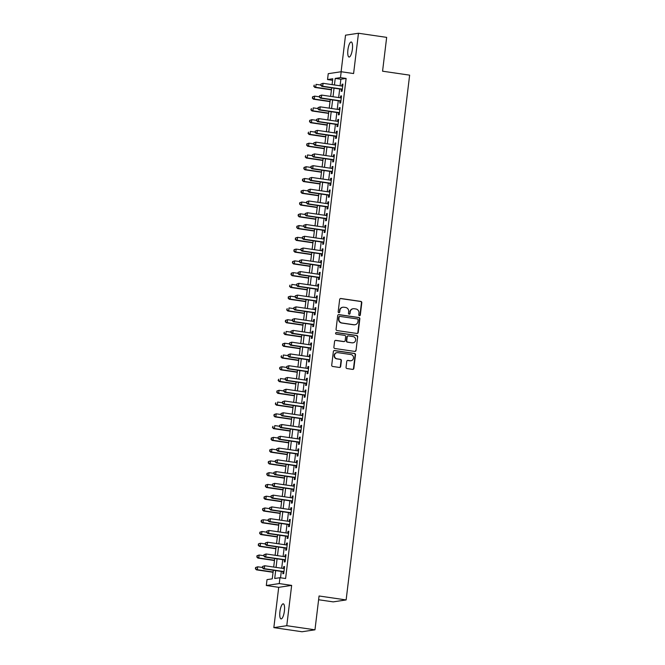 <?xml version="1.0" encoding="UTF-8"?>
<svg xmlns="http://www.w3.org/2000/svg" width="665" height="665" viewBox="0 0 665 665"><rect width="100%" height="100%" fill="white"/><g stroke="black" fill="none" stroke-linecap="round" stroke-linejoin="round"><path stroke-width="1" d="M359.441 315.692A0.815 0.781 81.5 0 0 360.314 315.002L361.802 302.725A1.164 1.114 81.5 0 0 360.837 301.411L340.912 298.502A1.164 1.114 81.5 0 0 339.665 299.491L338.177 311.76A0.815 0.781 81.5 0 0 339.075 312.683A0.815 0.781 81.5 0 0 339.724 311.993L339.915 310.405A3.732 3.566 81.5 0 1 343.905 307.222L345.567 307.463A3.732 3.566 81.5 0 1 348.66 311.677L348.468 313.265A0.815 0.781 81.5 0 0 349.366 314.188A0.815 0.781 81.5 0 0 350.023 313.498L350.214 311.91A3.732 3.566 81.5 0 1 354.204 308.726L355.866 308.967A3.732 3.566 81.5 0 1 358.959 313.182L358.768 314.769A0.815 0.781 81.5 0 0 359.441 315.692M359.482 315.7A0.815 0.781 81.5 0 0 359.965 315.052L361.452 302.783A1.164 1.114 81.5 0 0 360.48 301.461L340.555 298.552A1.164 1.114 81.5 0 0 340.422 298.543M338.892 312.691A0.815 0.781 81.5 0 0 339.374 312.043L339.915 310.405M349.192 314.196A0.815 0.781 81.5 0 0 349.674 313.548L350.214 311.91M284.396 611.027A7.614 2.178 -81.7 0 0 283.257 603.837A7.614 2.178 -81.7 0 0 279.915 611.7A7.614 2.178 -81.7 0 0 281.054 618.899A7.614 2.178 -81.7 0 0 284.396 611.027M352.384 49.177A7.614 2.178 -81.7 0 0 351.253 41.986A7.614 2.178 -81.7 0 0 347.911 49.85A7.614 2.178 -81.7 0 0 349.05 57.049A7.614 2.178 -81.7 0 0 352.384 49.177M346.049 367.246A1.164 1.114 81.5 0 0 347.022 368.56L352.608 369.383A1.164 1.114 81.5 0 0 353.855 368.385L355.501 354.761A1.164 1.114 81.5 0 0 354.536 353.439L334.611 350.53A1.164 1.114 81.5 0 0 333.365 351.519L331.719 365.151A1.164 1.114 81.5 0 0 332.683 366.465L339.433 367.454A1.164 1.114 81.5 0 0 340.68 366.465L341.386 360.63A1.164 1.114 81.5 0 0 340.422 359.316L337.072 358.826A3.126 2.984 81.5 0 1 336.98 352.641A3.126 2.984 81.5 0 1 337.82 352.641L350.937 354.561A3.126 2.984 81.5 0 1 351.029 360.738A3.126 2.984 81.5 0 1 350.189 360.738L348.003 360.422A1.164 1.114 81.5 0 0 346.756 361.411L346.049 367.246M314.969 629.813L302.026 631.75L273.839 627.627L286.773 625.699L314.969 629.813L319.067 595.99L346.132 599.938L409.64 75.153L382.566 71.197L386.664 37.373L358.468 33.25L353.597 73.549L341.187 71.737L340.48 77.622L346.116 78.445L285.601 578.525L279.957 577.702L279.25 583.579L266.308 585.516L267.022 579.631L272.268 578.849L273.307 570.254M286.773 625.699L291.652 585.391L279.25 583.579M356.955 333.464A1.164 1.114 81.5 0 0 358.202 332.467L359.848 318.843A1.164 1.114 81.5 0 0 358.884 317.521L338.959 314.612A1.164 1.114 81.5 0 0 337.712 315.601L336.066 329.233A1.164 1.114 81.5 0 0 337.03 330.547L356.955 333.464M357.679 336.798L356.024 350.43A1.164 1.114 81.5 0 1 354.778 351.419L334.852 348.51A1.164 1.114 81.5 0 1 333.888 347.188L334.595 341.361A1.164 1.114 81.5 0 1 335.842 340.364L343.921 341.544A1.164 1.114 81.5 0 0 345.168 340.555L345.634 336.681A1.164 1.114 81.5 0 0 344.67 335.368L336.257 334.138A0.815 0.781 81.5 0 1 336.232 332.525A0.815 0.781 81.5 0 1 336.457 332.525L356.714 335.484A1.164 1.114 81.5 0 1 357.679 336.798L356.024 350.43M358.468 33.25L345.526 35.187L341.103 71.754M341.461 89.251L341.212 91.313L342.084 91.18L342.941 84.123L342.068 84.247L341.843 86.051M340.031 101.014L339.79 103.075L340.663 102.942L341.511 95.885L340.638 96.018L340.422 97.822M338.61 112.784L338.36 114.846L339.233 114.713L340.089 107.655L339.216 107.78L339 109.592M337.188 124.546L336.939 126.608L337.812 126.475L338.668 119.417L337.795 119.55L337.571 121.354M335.767 136.317L335.517 138.378L336.39 138.245L337.246 131.188L336.365 131.313L336.149 133.125M334.337 148.087L334.088 150.14L334.969 150.016L335.817 142.95L334.944 143.083L334.728 144.887M332.916 159.849L332.666 161.911L333.539 161.778L334.395 154.721L333.522 154.845L333.306 156.657M331.494 171.62L331.245 173.673L332.118 173.548L332.974 166.483L332.101 166.616L331.877 168.42M330.064 183.382L329.815 185.444L330.696 185.311L331.544 178.253L330.671 178.378L330.455 180.19M328.643 195.153L328.394 197.206L329.266 197.081L330.123 190.015L329.25 190.148L329.034 191.952M327.222 206.915L326.972 208.976L327.845 208.843L328.701 201.786L327.828 201.919L327.604 203.723M325.8 218.685L325.551 220.738L326.424 220.614L327.28 213.548L326.399 213.681L326.183 215.485M324.37 230.447L324.121 232.509L324.994 232.376L325.85 225.319L324.977 225.452L324.761 227.255M322.949 242.218L322.7 244.271L323.572 244.146L324.429 237.081L323.556 237.214L323.331 239.018M321.528 253.98L321.278 256.042L322.151 255.909L323.007 248.851L322.126 248.984L321.91 250.788M320.098 265.751L319.848 267.804L320.729 267.679L321.577 260.613L320.705 260.747L320.488 262.55M318.676 277.513L318.427 279.574L319.3 279.441L320.156 272.384L319.283 272.517L319.067 274.321M317.255 289.283L317.006 291.345L317.878 291.212L318.735 284.146L317.862 284.279L317.637 286.083M315.825 301.046L315.576 303.107L316.457 302.974L317.305 295.917L316.432 296.05L316.216 297.853M314.404 312.816L314.154 314.878L315.027 314.745L315.883 307.679L315.01 307.812L314.794 309.616M312.982 324.578L312.733 326.64L313.606 326.507L314.462 319.449L313.589 319.582L313.365 321.386M311.561 336.349L311.311 338.41L312.184 338.277L313.04 331.22L312.159 331.345L311.943 333.148M310.131 348.111L309.882 350.172L310.755 350.039L311.611 342.982L310.738 343.115L310.522 344.919M308.71 359.881L308.46 361.943L309.333 361.81L310.189 354.753L309.316 354.877L309.092 356.681M307.288 371.644L307.039 373.705L307.912 373.572L308.768 366.515L307.887 366.648L307.671 368.452M305.858 383.414L305.609 385.476L306.49 385.343L307.338 378.285L306.465 378.41L306.249 380.222M304.437 395.176L304.188 397.238L305.06 397.105L305.917 390.047L305.044 390.18L304.828 391.984M303.016 406.947L302.766 409.008L303.639 408.875L304.495 401.818L303.622 401.943L303.398 403.755M301.586 418.717L301.345 420.77L302.218 420.646L303.065 413.58L302.193 413.713L301.976 415.517M300.164 430.479L299.915 432.541L300.788 432.408L301.644 425.351L300.771 425.475L300.555 427.287M298.743 442.25L298.494 444.303L299.366 444.178L300.223 437.113L299.35 437.246L299.125 439.05M297.322 454.012L297.072 456.074L297.945 455.941L298.801 448.883L297.92 449.008L297.704 450.82M295.892 465.783L295.642 467.836L296.524 467.711L297.371 460.645L296.499 460.779L296.282 462.582M294.47 477.545L294.221 479.606L295.094 479.473L295.95 472.416L295.077 472.549L294.861 474.353M293.049 489.315L292.8 491.369L293.672 491.244L294.529 484.178L293.656 484.311L293.431 486.115M291.619 501.077L291.37 503.139L292.251 503.006L293.099 495.949L292.226 496.082L292.01 497.886M290.198 512.848L289.948 514.901L290.821 514.777L291.677 507.711L290.805 507.844L290.588 509.648M288.776 524.61L288.527 526.672L289.4 526.539L290.256 519.481L289.383 519.614L289.159 521.418M287.355 536.381L287.105 538.434L287.978 538.309L288.834 531.244L287.953 531.377L287.737 533.18M285.925 548.143L285.676 550.204L286.549 550.071L287.405 543.014L286.532 543.147L286.316 544.951M284.504 559.913L284.254 561.967L285.127 561.842L285.983 554.776L285.11 554.909L284.886 556.713M346.116 78.445L340.871 79.226L340.073 85.793M339.69 88.994L338.651 97.564M338.261 100.756L337.23 109.326M336.839 112.526L335.8 121.097M335.418 124.289L334.379 132.859M333.988 136.059L332.957 144.629M332.567 147.821L331.527 156.391M331.145 159.592L330.106 168.162M329.724 171.354L328.685 179.924M328.294 183.124L327.263 191.695M326.872 194.887L325.833 203.465M325.451 206.657L324.412 215.227M324.021 218.428L322.99 226.998M322.6 230.19L321.561 238.76M321.178 241.96L320.139 250.53M319.749 253.722L318.718 262.293M318.327 265.493L317.288 274.063M316.906 277.255L315.867 285.825M315.484 289.026L314.445 297.596M314.055 300.788L313.024 309.358M312.633 312.558L311.594 321.129M311.212 324.321L310.173 332.891M309.782 336.091L308.751 344.661M308.361 347.853L307.321 356.423M306.939 359.624L305.9 368.194M305.518 371.386L304.479 379.956M304.088 383.156L303.049 391.727M302.666 394.919L301.627 403.489M301.245 406.689L300.206 415.259M299.815 418.451L298.785 427.021M298.394 430.222L297.355 438.792M296.972 441.984L295.933 450.554M295.543 453.754L294.512 462.325M294.121 465.517L293.082 474.095M292.7 477.287L291.661 485.857M291.278 489.058L290.239 497.628M289.849 500.82L288.81 509.39M288.427 512.59L287.388 521.161M287.006 524.352L285.967 532.923M285.576 536.123L284.545 544.693M284.154 547.885L283.115 556.455M282.733 559.656L281.694 568.226M281.303 571.418L280.539 577.785M283.082 571.676L282.833 573.737L283.706 573.604L284.562 566.547L283.681 566.68L283.465 568.484M318.61 599.747L333.19 601.875L346.132 599.938M291.652 585.391L278.71 587.328L273.839 627.627M278.71 587.328L266.308 585.516M332.6 80.299L327.537 79.559L328.244 73.674L341.187 71.737M275.667 570.595L274.712 578.484L279.957 577.702M340.48 77.622L335.226 78.403L334.437 84.97M334.046 88.171L333.015 96.741M332.625 99.933L331.586 108.503M331.203 111.703L330.164 120.274M329.774 123.466L328.743 132.036M328.352 135.236L327.313 143.806M326.931 146.998L325.892 155.568M325.509 158.769L324.47 167.339M324.079 170.531L323.04 179.101M322.658 182.301L321.619 190.872M321.237 194.064L320.197 202.634M319.807 205.834L318.776 214.404M318.385 217.596L317.346 226.166M316.964 229.367L315.925 237.937M315.534 241.129L314.503 249.707M314.113 252.9L313.074 261.47M312.691 264.662L311.652 273.24M311.27 276.432L310.231 285.002M309.84 288.203L308.801 296.773M308.419 299.965L307.38 308.535M306.997 311.735L305.958 320.306M305.568 323.498L304.537 332.068M304.146 335.268L303.107 343.838M302.725 347.03L301.686 355.6M301.295 358.801L300.264 367.371M299.873 370.563L298.834 379.133M298.452 382.333L297.413 390.904M297.031 394.096L295.992 402.666M295.601 405.866L294.57 414.436M294.179 417.628L293.14 426.199M292.758 429.399L291.719 437.969M291.328 441.161L290.297 449.731M289.907 452.932L288.868 461.502M288.485 464.694L287.446 473.264M287.064 476.464L286.025 485.034M285.634 488.226L284.595 496.797M284.213 499.997L283.174 508.567M282.791 511.759L281.752 520.329M281.362 523.53L280.331 532.1M279.94 535.292L278.901 543.87M278.519 547.062L277.48 555.632M277.089 558.833L276.058 567.403M332.076 84.63L332.783 78.769L327.537 79.559M273.689 567.054L274.728 558.484M275.119 555.292L276.158 546.713M276.54 543.521L277.579 534.951M277.962 531.751L279.001 523.18M279.391 519.988L280.422 511.418M280.813 508.218L281.852 499.648M282.234 496.456L283.273 487.886M283.664 484.685L284.695 476.115M285.086 472.923L286.125 464.353M286.507 461.153L287.546 452.582M287.928 449.39L288.967 440.82M289.358 437.62L290.397 429.05M290.78 425.858L291.819 417.288M292.201 414.087L293.24 405.517M293.631 402.325L294.662 393.755M295.052 390.555L296.091 381.984M296.474 378.792L297.513 370.222M297.903 367.022L298.934 358.452M299.325 355.26L300.364 346.689M300.746 343.489L301.785 334.919M302.168 331.727L303.207 323.157M303.597 319.956L304.628 311.386M305.019 308.194L306.058 299.624M306.44 296.424L307.479 287.854M307.87 284.662L308.901 276.083M309.291 272.891L310.331 264.321M310.713 261.121L311.752 252.55M312.134 249.358L313.173 240.788M313.564 237.588L314.603 229.018M314.986 225.826L316.025 217.256M316.407 214.055L317.446 205.485M317.837 202.293L318.868 193.723M319.258 190.523L320.297 181.952M320.68 178.76L321.719 170.19M322.109 166.99L323.14 158.42M323.531 155.228L324.57 146.657M324.952 143.457L325.991 134.887M326.374 131.695L327.413 123.125M327.803 119.924L328.843 111.354M329.225 108.162L330.264 99.592M330.646 96.392L331.685 87.822M340.871 79.226L335.226 78.403M342.068 84.247L342.907 84.372M340.638 96.018L341.486 96.142M339.216 107.78L340.056 107.905M337.795 119.55L338.635 119.675M336.365 131.313L337.213 131.437M334.944 143.083L335.792 143.208M333.522 154.845L334.362 154.97M332.101 166.616L332.941 166.74M330.671 178.378L331.519 178.503M329.25 190.148L330.089 190.273M327.828 201.919L328.668 202.035M326.399 213.681L327.247 213.806M324.977 225.452L325.825 225.568M323.556 237.214L324.395 237.339M322.126 248.984L322.974 249.101M320.705 260.747L321.552 260.871M319.283 272.517L320.123 272.633M317.862 284.279L318.701 284.404M316.432 296.05L317.28 296.174M315.01 307.812L315.85 307.937M313.589 319.582L314.429 319.707M312.159 331.345L313.007 331.469M310.738 343.115L311.586 343.24M309.316 354.877L310.156 355.002M307.887 366.648L308.735 366.772M306.465 378.41L307.313 378.535M305.044 390.18L305.883 390.305M303.622 401.943L304.462 402.067M302.193 413.713L303.041 413.838M300.771 425.475L301.611 425.6M299.35 437.246L300.189 437.37M297.92 449.008L298.768 449.133M296.499 460.779L297.346 460.903M295.077 472.549L295.917 472.665M293.656 484.311L294.495 484.436M292.226 496.082L293.074 496.198M290.805 507.844L291.644 507.969M289.383 519.614L290.223 519.731M287.953 531.377L288.801 531.501M286.532 543.147L287.38 543.263M285.11 554.909L285.95 555.034M283.681 566.68L284.529 566.804M353.206 308.726L352.849 308.784A3.732 3.566 81.5 0 0 349.865 311.96M342.907 307.222L342.558 307.28A3.732 3.566 81.5 0 0 339.566 310.455M357.088 333.473A1.164 1.114 81.5 0 0 357.853 332.517L359.499 318.892A1.164 1.114 81.5 0 0 358.535 317.571L338.61 314.661A1.164 1.114 81.5 0 0 338.477 314.653M358.144 319.882A0.815 0.781 81.5 0 0 357.471 318.959L339.981 316.407A0.815 0.781 81.5 0 0 339.108 317.097L338.909 318.776A3.732 3.566 81.5 0 0 342.001 322.99L353.955 324.736A3.732 3.566 81.5 0 0 357.945 321.561L358.144 319.882M339.765 316.407L339.416 316.457A0.815 0.781 81.5 0 0 338.759 317.155L339.108 317.097M354.952 324.736L354.603 324.786A3.732 3.566 81.5 0 1 353.605 324.786L341.652 323.04A3.732 3.566 81.5 0 1 338.551 318.826L338.759 317.155M354.919 351.428A1.164 1.114 81.5 0 0 355.675 350.48M344.237 341.544L343.888 341.602A1.164 1.114 81.5 0 1 343.572 341.602L335.493 340.422A1.164 1.114 81.5 0 0 335.36 340.405M357.329 336.847A1.164 1.114 81.5 0 0 356.357 335.534L336.099 332.575A0.815 0.781 81.5 0 0 336.066 332.567M352.309 342.774A3.126 2.984 81.5 0 0 355.667 339.682A3.126 2.984 81.5 0 0 353.057 336.59L348.435 335.916A1.164 1.114 81.5 0 0 347.188 336.914L346.723 340.779A1.164 1.114 81.5 0 0 347.687 342.101L351.96 342.824A3.126 2.984 81.5 0 0 352.791 342.824L353.14 342.774M348.119 335.916L347.77 335.975A1.164 1.114 81.5 0 0 346.839 336.964L347.188 336.914M351.96 342.824L347.338 342.151A1.164 1.114 81.5 0 1 346.365 340.829L346.839 336.964M351.029 360.738L350.679 360.787A3.126 2.984 81.5 0 1 349.84 360.796L347.654 360.472A1.164 1.114 81.5 0 0 347.521 360.463M336.98 352.641L336.631 352.699A3.126 2.984 81.5 0 0 336.723 358.876L337.072 358.826M339.574 367.462A1.164 1.114 81.5 0 0 340.33 366.515L341.037 360.679A1.164 1.114 81.5 0 0 340.073 359.366L336.723 358.876M352.741 369.391A1.164 1.114 81.5 0 0 353.506 368.435L355.152 354.811A1.164 1.114 81.5 0 0 354.187 353.497L334.262 350.58A1.164 1.114 81.5 0 0 334.129 350.571M320.763 85.045L316.075 84.355L315.717 87.298L314.844 87.431L331.444 89.858M314.096 86.242L314.237 85.062L313.747 86.292L315.717 87.298L331.469 89.6M314.844 87.431L313.747 86.292M320.879 84.073L320.738 85.245L320.879 84.073L323.065 83.308L342.691 86.176M321.228 84.014L323.065 83.308L322.708 86.251L321.835 86.384L342.3 89.376M342.334 89.118L322.708 86.251L321.087 85.195M320.738 85.245L321.835 86.384M319.341 96.807L314.645 96.126L314.296 99.068L313.415 99.193L330.015 101.62M312.666 98.004L312.816 96.832L312.317 98.063L314.296 99.068L330.048 101.371M312.459 96.882L314.645 96.126L312.816 96.832M313.415 99.193L312.317 98.063M317.92 108.578L313.223 107.888L312.866 110.831L311.993 110.964L328.593 113.391M311.245 109.775L311.386 108.594L310.896 109.825L312.866 110.831L328.626 113.133M311.993 110.964L310.896 109.825M316.49 120.34L311.802 119.658L311.444 122.601L310.572 122.726L327.172 125.153M309.824 121.537L309.965 120.365L309.474 121.595L311.444 122.601L327.197 124.904M309.616 120.415L311.802 119.658L309.965 120.365M310.572 122.726L309.474 121.595M315.069 132.111L310.372 131.421L310.023 134.363L309.142 134.496L325.742 136.924M308.402 133.308L308.543 132.127L308.045 133.357L310.023 134.363L325.775 136.666M309.142 134.496L308.045 133.357M319.458 95.835L319.316 97.015L319.458 95.835L321.644 95.078L341.27 97.946M319.807 95.785L321.644 95.078L321.286 98.021L320.414 98.146L340.879 101.138M340.912 100.889L321.286 98.021L319.666 96.965M319.316 97.015L320.414 98.146M318.036 107.605L317.895 108.777L318.036 107.605L320.222 106.841L339.84 109.708M318.385 107.555L320.222 106.841L319.865 109.783L318.992 109.916L339.458 112.909M339.483 112.651L319.865 109.783L318.244 108.728M317.895 108.777L318.992 109.916M316.607 119.368L316.465 120.548L316.607 119.368L318.793 118.611L338.418 121.479M316.964 119.318L318.793 118.611L318.435 121.554L317.562 121.687L338.028 124.671M338.061 124.422L318.435 121.554L316.814 120.498M316.465 120.548L317.562 121.687M315.185 131.138L315.044 132.31L315.185 131.138L317.371 130.373L336.997 133.241M315.534 131.088L317.371 130.373L317.014 133.316L316.141 133.449L336.606 136.441M336.64 136.184L317.014 133.316L315.393 132.26M315.044 132.31L316.141 133.449M313.647 143.873L308.951 143.191L308.593 146.134L307.72 146.258L324.321 148.686M306.972 145.078L307.114 143.898L306.623 145.128L308.593 146.134L324.354 148.436M306.765 143.948L308.951 143.191L307.114 143.898M307.72 146.258L306.623 145.128M313.764 142.9L313.622 144.081L313.764 142.9L315.95 142.144L335.567 145.012M314.113 142.85L315.95 142.144L315.592 145.086L314.72 145.219L335.185 148.204M335.218 147.954L315.592 145.086L313.971 144.031M313.622 144.081L314.72 145.219M312.218 155.643L307.529 154.953L307.172 157.896L306.299 158.029L322.899 160.456M305.551 156.84L305.692 155.66L305.202 156.89L307.172 157.896L322.924 160.198M306.299 158.029L305.202 156.89M312.342 154.671L312.193 155.843L312.342 154.671L314.52 153.906L334.146 156.774M312.691 154.621L314.52 153.906L314.171 156.849L313.29 156.982L333.764 159.974M333.788 159.716L314.171 156.849L312.55 155.793M312.193 155.843L313.29 156.982M310.796 167.405L306.108 166.724L305.75 169.666L304.878 169.791L321.469 172.218M304.129 168.611L304.271 167.43L303.78 168.661L305.75 169.666L321.503 171.969M303.922 167.48L306.108 166.724L304.271 167.43M304.878 169.791L303.78 168.661M310.912 166.433L310.771 167.613L310.912 166.433L313.099 165.676L332.724 168.544M311.262 166.383L313.099 165.676L312.741 168.619L311.868 168.752L332.334 171.736M332.367 171.487L312.741 168.619L311.12 167.563M310.771 167.613L311.868 168.752M309.375 179.176L304.678 178.486L304.321 181.429L303.448 181.562L320.048 183.989M302.7 180.373L302.841 179.201L302.351 180.423L304.321 181.429L320.081 183.731M302.492 179.251L304.678 178.486L302.841 179.201M303.448 181.562L302.351 180.423M309.491 178.203L309.35 179.375L309.491 178.203L311.677 177.447L331.295 180.306M309.84 178.154L311.677 177.447L311.32 180.381L310.447 180.514L330.912 183.507M330.946 183.249L311.32 180.381L309.699 179.326M309.35 179.375L310.447 180.514M307.953 190.938L303.257 190.257L302.899 193.199L302.026 193.332L318.626 195.751M301.278 192.143L301.42 190.963L300.929 192.193L302.899 193.199L318.66 195.502M301.07 191.013L303.257 190.257L301.42 190.963M302.026 193.332L300.929 192.193M308.07 189.966L307.928 191.146L308.07 189.966L310.256 189.209L329.873 192.077M308.419 189.916L310.256 189.209L309.898 192.152L309.026 192.285L329.491 195.269M329.516 195.02L309.898 192.152L308.277 191.096M307.928 191.146L309.026 192.285M306.523 202.709L301.835 202.019L301.478 204.961L300.605 205.094L317.205 207.522M299.857 203.906L299.998 202.734L299.508 203.956L301.478 204.961L317.23 207.264M299.649 202.783L301.835 202.019L299.998 202.734M300.605 205.094L299.508 203.956M306.64 201.736L306.499 202.916L306.64 201.736L308.826 200.98L328.452 203.847M306.989 201.686L308.826 200.98L308.469 203.914L307.596 204.047L328.061 207.039M328.094 206.782L308.469 203.914L306.848 202.858M306.499 202.916L307.596 204.047M305.102 214.471L300.405 213.789L300.056 216.732L299.175 216.865L315.775 219.284M298.427 215.676L298.577 214.496L298.078 215.726L300.056 216.732L315.809 219.034M298.228 214.546L300.405 213.789L298.577 214.496M299.175 216.865L298.078 215.726M305.218 213.498L305.077 214.679L305.218 213.498L307.405 212.742L327.03 215.61M305.568 213.448L307.405 212.742L307.047 215.684L306.174 215.817L326.64 218.802M326.673 218.552L307.047 215.684L305.426 214.629M305.077 214.679L306.174 215.817M303.681 226.241L298.984 225.551L298.627 228.494L297.754 228.627L314.354 231.054M297.006 227.438L297.147 226.266L296.656 227.488L298.627 228.494L314.387 230.797M296.798 226.316L298.984 225.551L297.147 226.266M297.754 228.627L296.656 227.488M303.797 225.269L303.656 226.449L303.797 225.269L305.983 224.512L325.601 227.38M304.146 225.219L305.983 224.512L305.626 227.447L304.753 227.58L325.218 230.572M325.243 230.314L305.626 227.447L304.005 226.391M303.656 226.449L304.753 227.58M302.367 237.039L302.226 238.211L302.367 237.039L304.553 236.275L324.179 239.142M302.725 236.981L304.553 236.275L304.204 239.217L303.323 239.35L323.788 242.343M323.822 242.085L304.204 239.217L302.575 238.161M302.226 238.211L303.323 239.35M300.946 248.801L300.804 249.982L300.946 248.801L303.132 248.045L322.758 250.913M301.295 248.752L303.132 248.045L302.775 250.988L301.902 251.112L322.367 254.105M322.4 253.847L302.775 250.988L301.154 249.924M300.804 249.982L301.902 251.112M302.251 238.012L297.563 237.322L297.205 240.265L296.332 240.398L312.932 242.816M295.584 239.209L295.726 238.028L295.235 239.259L297.205 240.265L312.957 242.567M295.376 238.078L297.563 237.322L295.726 238.028M296.332 240.398L295.235 239.259M300.829 249.774L296.133 249.092L295.784 252.027L294.903 252.16L311.503 254.587M294.163 250.971L294.304 249.799L293.814 251.021L295.784 252.027L311.536 254.329M293.955 249.849L295.26 249.217L294.304 249.799M294.903 252.16L293.814 251.021M299.408 261.545L294.711 260.855L294.354 263.797L293.481 263.93L310.081 266.349M292.733 262.741L292.874 261.561L292.384 262.791L294.354 263.797L310.114 266.1M292.525 261.611L294.711 260.855L292.874 261.561M293.481 263.93L292.384 262.791M299.524 260.572L299.383 261.744L299.524 260.572L301.711 259.807L321.328 262.675M299.873 260.514L301.711 259.807L301.353 262.75L300.48 262.883L320.946 265.875M320.979 265.618L301.353 262.75L299.732 261.694M299.383 261.744L300.48 262.883M297.978 273.307L293.29 272.625L292.933 275.559L292.06 275.692L308.66 278.12M291.312 274.504L291.453 273.332L290.962 274.562L292.933 275.559L308.685 277.862M291.104 273.382L292.417 272.75L291.453 273.332M292.06 275.692L290.962 274.562M298.103 272.334L297.953 273.515L298.103 272.334L300.281 271.578L319.907 274.446M298.452 272.284L300.281 271.578L299.932 274.52L299.05 274.645L319.524 277.637M319.549 277.388L299.932 274.52L298.311 273.456M297.953 273.515L299.05 274.645M296.557 285.077L291.869 284.387L291.511 287.33L290.638 287.463L307.23 289.89M289.89 286.274L290.031 285.094L289.541 286.324L291.511 287.33L307.263 289.632M290.638 287.463L289.541 286.324M296.673 284.105L296.532 285.277L296.673 284.105L298.859 283.34L318.485 286.208M297.022 284.046L298.859 283.34L298.502 286.282L297.629 286.416L318.094 289.408M318.128 289.15L298.502 286.282L296.881 285.227M296.532 285.277L297.629 286.416M295.135 296.839L290.439 296.158L290.081 299.092L289.209 299.225L305.809 301.652M288.46 298.036L288.61 296.864L288.111 298.095L290.081 299.092L305.842 301.395M288.253 296.914L290.439 296.158L288.61 296.864M289.209 299.225L288.111 298.095M295.252 295.867L295.11 297.047L295.252 295.867L297.438 295.11L317.055 297.978M295.601 295.817L297.438 295.11L297.08 298.053L296.208 298.178L316.673 301.17M316.706 300.921L297.08 298.053L295.459 296.989M295.11 297.047L296.208 298.178M293.714 308.61L289.017 307.92L288.66 310.863L287.787 310.996L304.387 313.423M287.039 309.807L287.18 308.627L286.69 309.857L288.66 310.863L304.42 313.165M287.787 310.996L286.69 309.857M293.83 307.637L293.689 308.809L293.83 307.637L296.016 306.873L315.634 309.74M294.179 307.579L296.016 306.873L295.659 309.815L294.786 309.948L315.252 312.941M315.276 312.683L295.659 309.815L294.038 308.76M293.689 308.809L294.786 309.948M292.284 320.372L287.596 319.69L287.238 322.633L286.366 322.758L302.966 325.185M285.618 321.569L285.759 320.397L285.268 321.627L287.238 322.633L302.991 324.936M285.41 320.447L287.596 319.69L285.759 320.397M286.366 322.758L285.268 321.627M292.401 319.4L292.259 320.58L292.401 319.4L294.587 318.643L314.213 321.511M292.75 319.35L294.587 318.643L294.229 321.586L293.356 321.71L313.822 324.703M313.855 324.454L294.229 321.586L292.608 320.522M292.259 320.58L293.356 321.71M290.863 332.143L286.166 331.453L285.817 334.395L284.936 334.528L301.536 336.956M284.196 333.34L284.337 332.159L283.839 333.389L285.817 334.395L301.569 336.698M284.936 334.528L283.839 333.389M290.979 331.17L290.838 332.342L290.979 331.17L293.165 330.405L312.791 333.273M291.328 331.112L293.165 330.405L292.808 333.348L291.935 333.481L312.4 336.473M312.434 336.216L292.808 333.348L291.187 332.292M290.838 332.342L291.935 333.481M289.441 343.905L284.745 343.223L284.387 346.166L283.514 346.29L300.115 348.718M282.766 345.102L282.908 343.93L282.417 345.16L284.387 346.166L300.148 348.468M282.559 343.98L284.745 343.223L282.908 343.93M283.514 346.29L282.417 345.16M289.558 342.932L289.416 344.113L289.558 342.932L291.744 342.176L311.361 345.044M289.907 342.882L291.744 342.176L291.386 345.118L290.514 345.243L310.979 348.236M311.004 347.986L291.386 345.118L289.765 344.054M289.416 344.113L290.514 345.243M288.012 355.675L283.323 354.985L282.966 357.928L282.093 358.061L298.693 360.488M281.345 356.872L281.486 355.692L280.996 356.922L282.966 357.928L298.718 360.231M282.093 358.061L280.996 356.922M286.59 367.437L281.902 366.756L281.544 369.698L280.663 369.823L297.263 372.25M279.923 368.634L280.065 367.462L279.574 368.693L281.544 369.698L297.297 372.001M279.716 367.512L281.021 366.881L280.065 367.462M280.663 369.823L279.574 368.693M285.169 379.208L280.472 378.518L280.115 381.461L279.242 381.594L295.842 384.021M278.494 380.405L278.635 379.225L278.145 380.455L280.115 381.461L295.875 383.763M279.242 381.594L278.145 380.455M288.136 354.703L287.987 355.875L288.136 354.703L290.314 353.938L309.94 356.806M288.485 354.644L290.314 353.938L289.965 356.881L289.084 357.014L309.549 360.006M309.582 359.748L289.965 356.881L288.336 355.825M287.987 355.875L289.084 357.014M286.706 366.465L286.565 367.645L286.706 366.465L288.893 365.708L308.518 368.576M287.056 366.415L288.893 365.708L288.535 368.651L287.662 368.776L308.128 371.768M308.161 371.519L288.535 368.651L286.914 367.595M286.565 367.645L287.662 368.776M285.285 378.235L285.144 379.407L285.285 378.235L287.471 377.471L307.089 380.338M285.634 378.185L287.471 377.471L287.114 380.413L286.241 380.546L306.706 383.539M306.74 383.281L287.114 380.413L285.493 379.358M285.144 379.407L286.241 380.546M283.739 390.97L279.051 390.288L278.693 393.231L277.82 393.356L294.42 395.783M277.072 392.167L277.214 390.995L276.723 392.225L278.693 393.231L294.454 395.534M276.864 391.045L279.051 390.288L277.214 390.995M277.82 393.356L276.723 392.225M283.864 389.998L283.714 391.178L283.864 389.998L286.041 389.241L305.667 392.109M284.213 389.948L286.041 389.241L285.692 392.184L284.811 392.317L305.285 395.301M305.31 395.052L285.692 392.184L284.071 391.128M283.714 391.178L284.811 392.317M282.317 402.741L277.629 402.051L277.272 404.993L276.399 405.126L292.999 407.554M275.651 403.938L275.792 402.757L275.302 403.988L277.272 404.993L293.024 407.296M276.399 405.126L275.302 403.988M282.434 401.768L282.293 402.94L282.434 401.768L284.62 401.003L304.246 403.871M282.783 401.718L284.62 401.003L284.263 403.946L283.39 404.079L303.855 407.071M303.888 406.814L284.263 403.946L282.642 402.89M282.293 402.94L283.39 404.079M280.896 414.503L276.199 413.821L275.85 416.764L274.969 416.889L291.569 419.316M274.221 415.7L274.371 414.528L273.872 415.758L275.85 416.764L291.603 419.066M274.013 414.578L276.199 413.821L274.371 414.528M274.969 416.889L273.872 415.758M281.012 413.53L280.871 414.711L281.012 413.53L283.199 412.774L302.824 415.642M281.362 413.48L283.199 412.774L282.841 415.716L281.968 415.849L302.434 418.834M302.467 418.584L282.841 415.716L281.22 414.661M280.871 414.711L281.968 415.849M279.475 426.273L274.778 425.583L274.421 428.526L273.548 428.659L290.148 431.086M272.8 427.47L272.941 426.29L272.451 427.52L274.421 428.526L290.181 430.829M273.548 428.659L272.451 427.52M279.591 425.301L279.45 426.473L279.591 425.301L281.777 424.536L301.395 427.404M279.94 425.251L281.777 424.536L281.42 427.479L280.547 427.612L301.012 430.604M301.037 430.346L281.42 427.479L279.799 426.423M279.45 426.473L280.547 427.612M278.045 438.036L273.357 437.354L272.999 440.296L272.126 440.421L288.726 442.848M271.378 439.241L271.519 438.06L271.029 439.291L272.999 440.296L288.751 442.599M271.17 438.11L273.357 437.354L271.519 438.06M272.126 440.421L271.029 439.291M276.623 449.806L271.927 449.116L271.578 452.059L270.697 452.192L287.297 454.619M269.957 451.003L270.098 449.831L269.599 451.053L271.578 452.059L287.33 454.361M269.749 449.881L271.927 449.116L270.098 449.831M270.697 452.192L269.599 451.053M275.202 461.568L270.505 460.887L270.148 463.829L269.275 463.962L285.875 466.381M268.527 462.774L268.668 461.593L268.178 462.823L270.148 463.829L285.908 466.132M268.319 461.643L270.505 460.887L268.668 461.593M269.275 463.962L268.178 462.823M278.161 437.063L278.02 438.243L278.161 437.063L280.347 436.307L299.973 439.174M278.519 437.013L280.347 436.307L279.99 439.249L279.117 439.382L299.582 442.366M299.616 442.117L279.99 439.249L278.369 438.193M278.02 438.243L279.117 439.382M276.74 448.833L276.598 450.006L276.74 448.833L278.926 448.077L298.552 450.937M277.089 448.784L278.926 448.077L278.569 451.011L277.696 451.144L298.161 454.137M298.194 453.879L278.569 451.011L276.948 449.956M276.598 450.006L277.696 451.144M275.318 460.596L275.177 461.776L275.318 460.596L277.505 459.839L297.122 462.707M275.667 460.546L277.505 459.839L277.147 462.782L276.274 462.915L296.74 465.899M296.765 465.65L277.147 462.782L275.526 461.726M275.177 461.776L276.274 462.915M273.772 473.339L269.084 472.649L268.726 475.591L267.854 475.724L284.454 478.152M267.106 474.536L267.247 473.364L266.756 474.586L268.726 475.591L284.479 477.894M266.898 473.413L269.084 472.649L267.247 473.364M267.854 475.724L266.756 474.586M273.897 472.366L273.747 473.546L273.897 472.366L276.075 471.61L295.701 474.477M274.246 472.316L276.075 471.61L275.726 474.544L274.844 474.677L295.31 477.67M295.343 477.412L275.726 474.544L274.096 473.488M273.747 473.546L274.844 474.677M272.351 485.101L267.663 484.419L267.305 487.362L266.432 487.495L283.024 489.914M265.684 486.306L265.825 485.126L265.335 486.356L267.305 487.362L283.057 489.664M265.476 485.176L267.663 484.419L265.825 485.126M266.432 487.495L265.335 486.356M272.467 484.128L272.326 485.309L272.467 484.128L274.653 483.372L294.279 486.24M272.816 484.078L274.653 483.372L274.296 486.315L273.423 486.448L293.888 489.432M293.922 489.182L274.296 486.315L272.675 485.259M272.326 485.309L273.423 486.448M270.929 496.871L266.233 496.181L265.875 499.124L265.002 499.257L281.603 501.684M264.254 498.068L264.396 496.896L263.905 498.118L265.875 499.124L281.636 501.427M264.047 496.946L266.233 496.181L264.396 496.896M265.002 499.257L263.905 498.118M271.046 495.899L270.904 497.079L271.046 495.899L273.232 495.142L292.849 498.01M271.395 495.849L273.232 495.142L272.874 498.077L272.002 498.21L292.467 501.202M292.5 500.945L272.874 498.077L271.254 497.021M270.904 497.079L272.002 498.21M269.508 508.642L264.811 507.952L264.454 510.895L263.581 511.028L280.181 513.447M262.833 509.839L262.974 508.659L262.484 509.889L264.454 510.895L280.214 513.197M262.625 508.708L264.811 507.952L262.974 508.659M263.581 511.028L262.484 509.889M269.624 507.669L269.483 508.841L269.624 507.669L271.81 506.905L291.428 509.772M269.973 507.611L271.81 506.905L271.453 509.847L270.572 509.98L291.046 512.973M291.071 512.715L271.453 509.847L269.832 508.792M269.483 508.841L270.572 509.98M268.078 520.404L263.39 519.722L263.032 522.657L262.16 522.79L278.76 525.217M261.412 521.601L261.553 520.429L261.062 521.651L263.032 522.657L278.785 524.959M261.204 520.479L262.509 519.847L261.553 520.429M262.16 522.79L261.062 521.651M268.195 519.432L268.053 520.612L268.195 519.432L270.381 518.675L290.007 521.543M268.544 519.382L270.381 518.675L270.023 521.618L269.15 521.742L289.616 524.735M289.649 524.477L270.023 521.618L268.402 520.554M268.053 520.612L269.15 521.742M266.657 532.175L261.96 531.485L261.611 534.427L260.73 534.56L277.33 536.979M259.982 533.372L260.131 532.191L259.633 533.421L261.611 534.427L277.363 536.73M259.782 532.241L261.96 531.485L260.131 532.191M260.73 534.56L259.633 533.421M266.773 531.202L266.632 532.374L266.773 531.202L268.959 530.437L288.585 533.305M267.122 531.144L268.959 530.437L268.602 533.38L267.729 533.513L288.194 536.505M288.228 536.248L268.602 533.38L266.981 532.324M266.632 532.374L267.729 533.513M265.235 543.937L260.539 543.255L260.181 546.189L259.308 546.322L275.909 548.75M258.56 545.134L258.702 543.962L258.211 545.192L260.181 546.189L275.942 548.492M258.353 544.012L259.666 543.38L258.702 543.962M259.308 546.322L258.211 545.192M265.352 542.964L265.21 544.145L265.352 542.964L267.538 542.208L287.155 545.076M265.701 542.914L267.538 542.208L267.18 545.15L266.308 545.275L286.773 548.268M286.798 548.018L267.18 545.15L265.559 544.086M265.21 544.145L266.308 545.275M263.806 555.707L259.117 555.017L258.76 557.96L257.887 558.093L274.487 560.52M257.139 556.904L257.28 555.724L256.79 556.954L258.76 557.96L274.512 560.263M256.931 555.774L259.117 555.017L257.28 555.724M257.887 558.093L256.79 556.954M263.922 554.735L263.781 555.907L263.922 554.735L266.108 553.97L285.734 556.838M264.279 554.677L266.108 553.97L265.751 556.913L264.878 557.046L285.343 560.038M285.376 559.78L265.751 556.913L264.13 555.857M263.781 555.907L264.878 557.046M262.384 567.469L257.688 566.788L257.338 569.722L256.457 569.855L273.057 572.282M255.717 568.666L255.859 567.494L255.36 568.725L257.338 569.722L273.091 572.025M255.51 567.544L257.688 566.788L255.859 567.494M256.457 569.855L255.36 568.725M262.5 566.497L262.359 567.677L262.5 566.497L264.687 565.74L284.312 568.608M262.85 566.447L264.687 565.74L264.329 568.683L263.456 568.808L283.922 571.8M283.955 571.551L264.329 568.683L262.708 567.619M262.359 567.677L263.456 568.808"/></g></svg>
